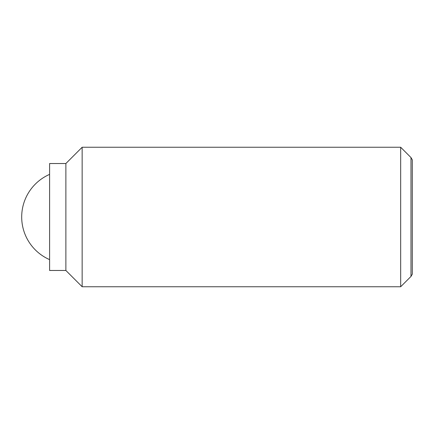 <?xml version="1.0" encoding="UTF-8"?>
<svg xmlns="http://www.w3.org/2000/svg" width="434" height="434" viewBox="0 0 434 434"><rect width="100%" height="100%" fill="white"/><g stroke="black" fill="none" stroke-linecap="round" stroke-linejoin="round"><path stroke-width="0.65" d="M400.674 147.251L400.674 286.749L82.151 286.749L82.151 147.251L400.674 147.251L410.987 157.564L410.987 276.436L412.3 274.163L412.3 159.837L410.987 157.564M65.876 163.526L65.876 270.474L49.601 270.474L49.601 163.526L65.876 163.526L82.151 147.251M49.601 174.381A46.498 46.498 0 0 0 49.601 259.619M65.876 270.474L82.151 286.749M410.987 276.436L400.674 286.749"/></g></svg>
